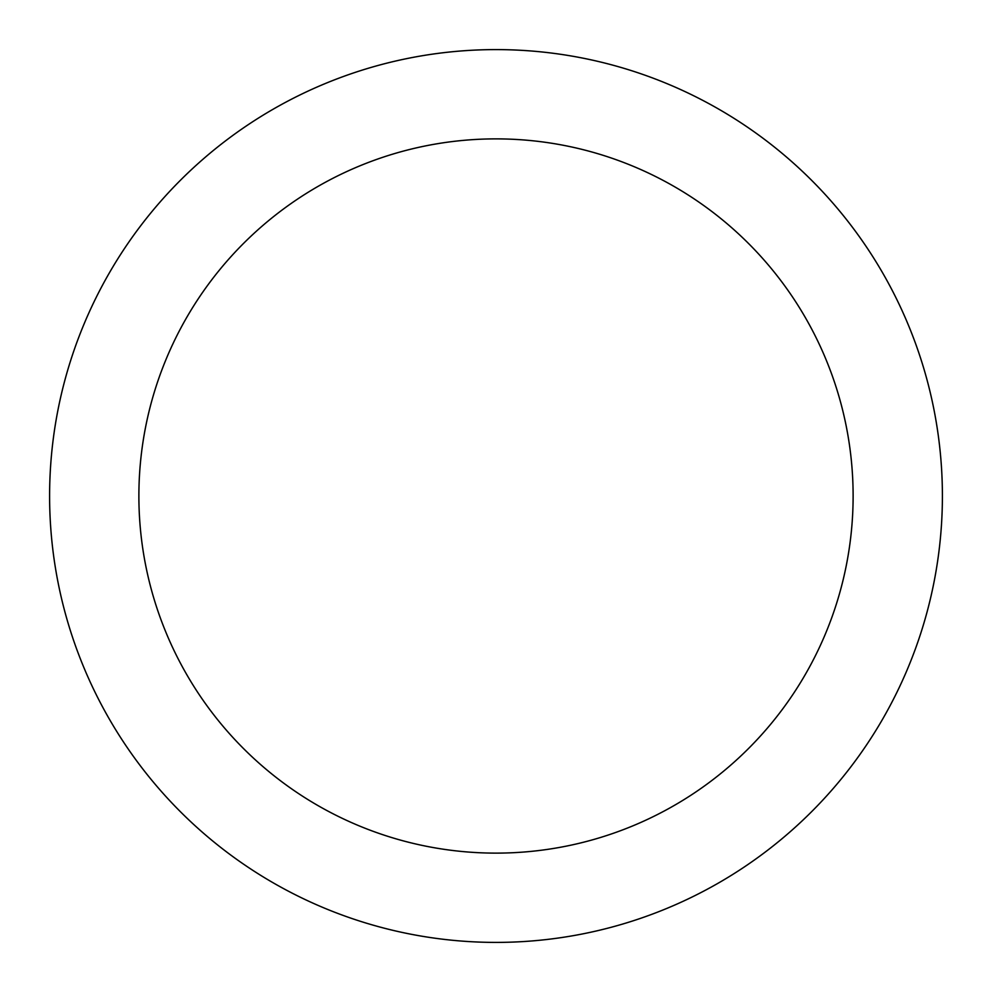 <?xml version="1.0" encoding="UTF-8"?>
<svg xmlns="http://www.w3.org/2000/svg" width="992" height="992" viewBox="0 0 992 992"><rect width="100%" height="100%" fill="white"/><g stroke="black" fill="none" stroke-linecap="round" stroke-linejoin="round"><path stroke-width="1.49" d="M853.12 496A357.12 357.12 0 0 0 496 138.88A357.12 357.12 0 0 0 138.88 496A357.12 357.12 0 0 0 496 853.12A357.12 357.12 0 0 0 853.12 496M942.4 496A446.4 446.4 0 0 0 496 49.6A446.4 446.4 0 0 0 49.6 496A446.4 446.4 0 0 0 496 942.4A446.4 446.4 0 0 0 942.4 496"/></g></svg>
